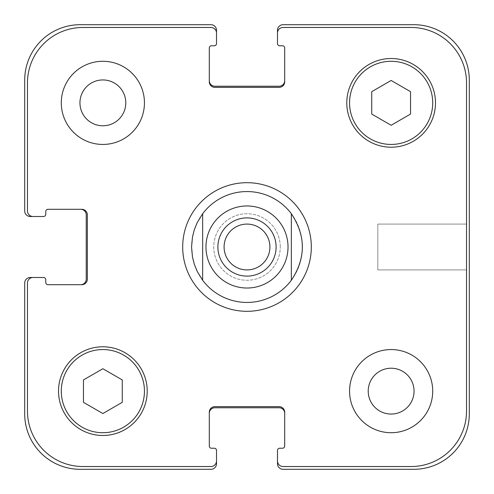 <?xml version="1.0" encoding="UTF-8"?>
<svg xmlns="http://www.w3.org/2000/svg" width="494" height="494" viewBox="0 0 494 494"><rect width="100%" height="100%" fill="white"/><g stroke="black" fill="none" stroke-linecap="round" stroke-linejoin="round"><path stroke-width="0.37" stroke-dasharray="2.47 1.85" d="M269.915 247A22.915 22.915 0 0 0 235.539 227.154A22.915 22.915 0 0 0 235.539 266.846A22.915 22.915 0 0 0 269.915 247M276.103 247A29.103 29.103 0 0 0 232.446 221.794A29.103 29.103 0 0 0 232.446 272.206A29.103 29.103 0 0 0 276.103 247M182.694 247A64.306 64.306 0 0 0 279.153 302.692A64.306 64.306 0 0 0 279.153 191.308A64.306 64.306 0 0 0 182.694 247M202.651 213.735A55.439 55.439 0 0 0 202.651 280.265M291.349 280.265A55.439 55.439 0 0 0 291.349 213.735M466.527 224.085L466.527 269.915L466.527 224.085L466.527 269.915L466.527 224.085L377.83 224.085L377.83 269.915L377.83 224.085L466.527 224.085M377.83 224.085L377.83 269.915L377.83 224.085M144.446 102.863A41.576 41.576 0 0 0 82.078 66.857A41.576 41.576 0 0 0 82.078 138.87A41.576 41.576 0 0 0 144.446 102.863A41.576 41.576 0 0 0 82.078 66.857A41.576 41.576 0 0 0 82.078 138.87A41.576 41.576 0 0 0 144.446 102.863A41.576 41.576 0 0 0 82.078 66.857A41.576 41.576 0 0 0 82.078 138.87A41.576 41.576 0 0 0 144.446 102.863M79.948 102.863A22.915 22.915 0 0 1 114.324 83.017A22.915 22.915 0 0 1 114.324 122.71A22.915 22.915 0 0 1 79.948 102.863M432.713 391.137A41.576 41.576 0 0 0 370.346 355.13A41.576 41.576 0 0 0 370.346 427.143A41.576 41.576 0 0 0 432.713 391.137A41.576 41.576 0 0 0 370.346 355.13A41.576 41.576 0 0 0 370.346 427.143A41.576 41.576 0 0 0 432.713 391.137A41.576 41.576 0 0 0 370.346 355.13A41.576 41.576 0 0 0 370.346 427.143A41.576 41.576 0 0 0 432.713 391.137M368.215 391.137A22.915 22.915 0 0 1 402.591 371.29A22.915 22.915 0 0 1 402.591 410.983A22.915 22.915 0 0 1 368.215 391.137M102.863 413.54L122.265 402.338L122.265 379.935L102.863 368.728L83.461 379.935L83.461 402.338L102.863 413.54L122.265 402.338L122.265 379.935L102.863 368.728L83.461 379.935L83.461 402.338L102.863 413.54L122.265 402.338L122.265 379.935L102.863 368.728L83.461 379.935L83.461 402.338L102.863 413.54M391.137 125.272L410.539 114.065L410.539 91.662L391.137 80.46L371.735 91.662L371.735 114.065L391.137 125.272L410.539 114.065L410.539 91.662L391.137 80.46L371.735 91.662L371.735 114.065L391.137 125.272L410.539 114.065L410.539 91.662L391.137 80.46L371.735 91.662L371.735 114.065L391.137 125.272M144.446 391.137A41.576 41.576 0 0 0 82.078 355.13A41.576 41.576 0 0 0 82.078 427.143A41.576 41.576 0 0 0 144.446 391.137A41.576 41.576 0 0 1 82.078 427.143A41.576 41.576 0 0 1 82.078 355.13A41.576 41.576 0 0 1 144.446 391.137A41.576 41.576 0 0 0 82.078 355.13A41.576 41.576 0 0 0 82.078 427.143A41.576 41.576 0 0 0 144.446 391.137M147.212 391.137A44.349 44.349 0 0 0 80.689 352.728A44.349 44.349 0 0 0 80.689 429.539A44.349 44.349 0 0 0 147.212 391.137A44.349 44.349 0 0 0 80.689 352.728A44.349 44.349 0 0 0 80.689 429.539A44.349 44.349 0 0 0 147.212 391.137A44.349 44.349 0 0 0 80.689 352.728A44.349 44.349 0 0 0 80.689 429.539A44.349 44.349 0 0 0 147.212 391.137M432.713 102.863A41.576 41.576 0 0 0 370.346 66.857A41.576 41.576 0 0 0 370.346 138.87A41.576 41.576 0 0 0 432.713 102.863A41.576 41.576 0 0 1 370.346 138.87A41.576 41.576 0 0 1 370.346 66.857A41.576 41.576 0 0 1 432.713 102.863A41.576 41.576 0 0 0 370.346 66.857A41.576 41.576 0 0 0 370.346 138.87A41.576 41.576 0 0 0 432.713 102.863M435.486 102.863A44.349 44.349 0 0 0 368.962 64.461A44.349 44.349 0 0 0 368.962 141.272A44.349 44.349 0 0 0 435.486 102.863A44.349 44.349 0 0 0 368.962 64.461A44.349 44.349 0 0 0 368.962 141.272A44.349 44.349 0 0 0 435.486 102.863A44.349 44.349 0 0 0 368.962 64.461A44.349 44.349 0 0 0 368.962 141.272A44.349 44.349 0 0 0 435.486 102.863M466.527 82.906A55.439 55.439 0 0 0 411.094 27.473L283.031 27.473A5.545 5.545 0 0 0 277.492 33.018L277.492 43.546A2.217 2.217 0 0 0 279.709 45.763L282.482 45.763A2.217 2.217 0 0 1 284.698 47.986L284.698 81.8A5.545 5.545 0 0 1 279.153 87.345L214.847 87.345A5.545 5.545 0 0 1 209.302 81.8L209.302 47.986A2.217 2.217 0 0 1 211.518 45.763L214.291 45.763A2.217 2.217 0 0 0 216.508 43.546L216.508 33.018A5.545 5.545 0 0 0 210.969 27.473L82.906 27.473A55.439 55.439 0 0 0 27.473 82.906L27.473 210.969A5.545 5.545 0 0 0 33.018 216.508L43.546 216.508A2.217 2.217 0 0 0 45.763 214.291L45.763 211.518A2.217 2.217 0 0 1 47.986 209.302L81.8 209.302A5.545 5.545 0 0 1 87.345 214.847L87.345 279.153A5.545 5.545 0 0 1 81.8 284.698L47.986 284.698A2.217 2.217 0 0 1 45.763 282.482L45.763 279.709A2.217 2.217 0 0 0 43.546 277.492L33.018 277.492A5.545 5.545 0 0 0 27.473 283.031L27.473 411.094A55.439 55.439 0 0 0 82.906 466.527L210.969 466.527A5.545 5.545 0 0 0 216.508 460.982L216.508 450.454A2.217 2.217 0 0 0 214.291 448.237L211.518 448.237A2.217 2.217 0 0 1 209.302 446.014L209.302 412.2A5.545 5.545 0 0 1 214.847 406.655L279.153 406.655A5.545 5.545 0 0 1 284.698 412.2L284.698 446.014A2.217 2.217 0 0 1 282.482 448.237L279.709 448.237A2.217 2.217 0 0 0 277.492 450.454L277.492 460.982A5.545 5.545 0 0 0 283.031 466.527L411.094 466.527A55.439 55.439 0 0 0 466.527 411.094L466.527 82.906L466.527 411.094A55.439 55.439 0 0 1 411.094 466.527L283.031 466.527A5.545 5.545 0 0 1 277.492 460.982A5.545 5.545 0 0 0 283.031 466.527L411.094 466.527A55.439 55.439 0 0 0 466.527 411.094L466.527 82.906A55.439 55.439 0 0 0 411.094 27.473A55.439 55.439 0 0 1 466.527 82.906M280.265 247A33.265 33.265 0 0 0 230.371 218.194A33.265 33.265 0 0 0 230.371 275.806A33.265 33.265 0 0 0 280.265 247A33.265 33.265 0 0 1 230.371 275.806A33.265 33.265 0 0 1 230.371 218.194A33.265 33.265 0 0 1 280.265 247M283.031 27.473L411.094 27.473L283.031 27.473A5.545 5.545 0 0 0 277.492 33.018A5.545 5.545 0 0 1 283.031 27.473M284.698 80.689L284.698 81.8A5.545 5.545 0 0 1 279.153 87.345A5.545 5.545 0 0 0 284.698 81.8L284.698 80.689A5.545 5.545 0 0 1 279.153 86.234L214.847 86.234A5.545 5.545 0 0 1 209.302 80.689L209.302 81.8A5.545 5.545 0 0 0 214.847 87.345L279.153 87.345L214.847 87.345A5.545 5.545 0 0 1 209.302 81.8L209.302 80.689M210.969 27.473A5.545 5.545 0 0 1 216.508 33.018A5.545 5.545 0 0 0 210.969 27.473L82.906 27.473L210.969 27.473M27.473 82.906A55.439 55.439 0 0 1 82.906 27.473A55.439 55.439 0 0 0 27.473 82.906L27.473 210.969L27.473 82.906M33.018 216.508A5.545 5.545 0 0 1 27.473 210.969A5.545 5.545 0 0 0 33.018 216.508L30.245 216.508A5.545 5.545 0 0 1 24.7 210.969L24.7 80.139A55.439 55.439 0 0 1 80.139 24.7L210.969 24.7A5.545 5.545 0 0 1 216.508 30.245L216.508 33.018M80.689 209.302L81.8 209.302A5.545 5.545 0 0 1 87.345 214.847A5.545 5.545 0 0 0 81.8 209.302L80.689 209.302A5.545 5.545 0 0 1 86.234 214.847L86.234 279.153A5.545 5.545 0 0 1 80.689 284.698L81.8 284.698A5.545 5.545 0 0 0 87.345 279.153L87.345 214.847L87.345 279.153A5.545 5.545 0 0 1 81.8 284.698L80.689 284.698M27.473 283.031A5.545 5.545 0 0 1 33.018 277.492A5.545 5.545 0 0 0 27.473 283.031L27.473 411.094L27.473 283.031M82.906 466.527A55.439 55.439 0 0 1 27.473 411.094A55.439 55.439 0 0 0 82.906 466.527L210.969 466.527L82.906 466.527M216.508 460.982A5.545 5.545 0 0 1 210.969 466.527A5.545 5.545 0 0 0 216.508 460.982L216.508 463.755A5.545 5.545 0 0 1 210.969 469.3L80.139 469.3A55.439 55.439 0 0 1 24.7 413.861L24.7 283.031A5.545 5.545 0 0 1 30.245 277.492L33.018 277.492M214.847 406.655A5.545 5.545 0 0 0 209.302 412.2L209.302 413.311L209.302 412.2A5.545 5.545 0 0 1 214.847 406.655L279.153 406.655L214.847 406.655M284.698 412.2A5.545 5.545 0 0 0 279.153 406.655A5.545 5.545 0 0 1 284.698 412.2L284.698 413.311L284.698 412.2M277.492 460.982L277.492 463.755A5.545 5.545 0 0 0 283.031 469.3L413.861 469.3A55.439 55.439 0 0 0 469.3 413.861L469.3 80.139A55.439 55.439 0 0 0 413.861 24.7L283.031 24.7A5.545 5.545 0 0 0 277.492 30.245L277.492 33.018M209.302 413.311A5.545 5.545 0 0 1 214.847 407.766L279.153 407.766A5.545 5.545 0 0 1 284.698 413.311M377.83 269.915L466.527 269.915L377.83 269.915"/><path stroke-width="0.74" d="M291.349 213.735L291.349 280.265L291.349 213.735C305.996 235.91 305.996 258.09 291.349 280.265A55.439 55.439 0 0 1 202.651 280.265L202.651 213.735L202.651 280.265L197.316 271.595L194.408 264.531L192.499 257.133L191.561 247L192.499 236.867L194.408 229.469L197.316 222.405L202.651 213.735A55.439 55.439 0 0 1 291.349 213.735A55.439 55.439 0 0 0 202.651 213.735M224.085 247A22.915 22.915 0 0 0 247 269.915A22.915 22.915 0 0 0 269.915 247A22.915 22.915 0 0 0 247 224.085A22.915 22.915 0 0 0 224.085 247M276.103 247A29.103 29.103 0 0 1 232.446 272.206A29.103 29.103 0 0 1 232.446 221.794A29.103 29.103 0 0 1 276.103 247M202.651 280.265A55.439 55.439 0 0 0 291.349 280.265M182.694 247A64.306 64.306 0 0 1 279.153 191.308A64.306 64.306 0 0 1 279.153 302.692A64.306 64.306 0 0 1 182.694 247M79.948 102.863A22.915 22.915 0 0 0 114.324 122.71A22.915 22.915 0 0 0 114.324 83.017A22.915 22.915 0 0 0 79.948 102.863M144.446 102.863A41.576 41.576 0 0 1 82.078 138.87A41.576 41.576 0 0 1 82.078 66.857A41.576 41.576 0 0 1 144.446 102.863M368.215 391.137A22.915 22.915 0 0 0 402.591 410.983A22.915 22.915 0 0 0 402.591 371.29A22.915 22.915 0 0 0 368.215 391.137M432.713 391.137A41.576 41.576 0 0 1 370.346 427.143A41.576 41.576 0 0 1 370.346 355.13A41.576 41.576 0 0 1 432.713 391.137M122.265 402.338L102.863 413.54L83.461 402.338L83.461 379.935L102.863 368.728L122.265 379.935L122.265 402.338M410.539 114.065L391.137 125.272L371.735 114.065L371.735 91.662L391.137 80.46L410.539 91.662L410.539 114.065M144.446 391.137A41.576 41.576 0 0 0 82.078 355.13A41.576 41.576 0 0 0 82.078 427.143A41.576 41.576 0 0 0 144.446 391.137M147.212 391.137A44.349 44.349 0 0 1 80.689 429.539A44.349 44.349 0 0 1 80.689 352.728A44.349 44.349 0 0 1 147.212 391.137M432.713 102.863A41.576 41.576 0 0 0 370.346 66.857A41.576 41.576 0 0 0 370.346 138.87A41.576 41.576 0 0 0 432.713 102.863M435.486 102.863A44.349 44.349 0 0 1 368.962 141.272A44.349 44.349 0 0 1 368.962 64.461A44.349 44.349 0 0 1 435.486 102.863M466.527 82.906A55.439 55.439 0 0 0 411.094 27.473L283.031 27.473A5.545 5.545 0 0 0 277.492 33.018L277.492 43.546A2.217 2.217 0 0 0 279.709 45.763L282.482 45.763A2.217 2.217 0 0 1 284.698 47.986L284.698 81.8A5.545 5.545 0 0 1 279.153 87.345L214.847 87.345A5.545 5.545 0 0 1 209.302 81.8L209.302 47.986A2.217 2.217 0 0 1 211.518 45.763L214.291 45.763A2.217 2.217 0 0 0 216.508 43.546L216.508 33.018A5.545 5.545 0 0 0 210.969 27.473L82.906 27.473A55.439 55.439 0 0 0 27.473 82.906L27.473 210.969A5.545 5.545 0 0 0 33.018 216.508L43.546 216.508A2.217 2.217 0 0 0 45.763 214.291L45.763 211.518A2.217 2.217 0 0 1 47.986 209.302L81.8 209.302A5.545 5.545 0 0 1 87.345 214.847L87.345 279.153A5.545 5.545 0 0 1 81.8 284.698L47.986 284.698A2.217 2.217 0 0 1 45.763 282.482L45.763 279.709A2.217 2.217 0 0 0 43.546 277.492L33.018 277.492A5.545 5.545 0 0 0 27.473 283.031L27.473 411.094A55.439 55.439 0 0 0 82.906 466.527L210.969 466.527A5.545 5.545 0 0 0 216.508 460.982L216.508 450.454A2.217 2.217 0 0 0 214.291 448.237L211.518 448.237A2.217 2.217 0 0 1 209.302 446.014L209.302 412.2A5.545 5.545 0 0 1 214.847 406.655L279.153 406.655A5.545 5.545 0 0 1 284.698 412.2L284.698 446.014A2.217 2.217 0 0 1 282.482 448.237L279.709 448.237A2.217 2.217 0 0 0 277.492 450.454L277.492 460.982A5.545 5.545 0 0 0 283.031 466.527L411.094 466.527A55.439 55.439 0 0 0 466.527 411.094L466.527 82.906M209.302 80.689A5.545 5.545 0 0 0 214.847 86.234L279.153 86.234A5.545 5.545 0 0 0 284.698 80.689M277.492 33.018L277.492 30.245A5.545 5.545 0 0 1 283.031 24.7L413.861 24.7A55.439 55.439 0 0 1 469.3 80.139L469.3 413.861A55.439 55.439 0 0 1 413.861 469.3L283.031 469.3A5.545 5.545 0 0 1 277.492 463.755L277.492 460.982M284.698 413.311A5.545 5.545 0 0 0 279.153 407.766L214.847 407.766A5.545 5.545 0 0 0 209.302 413.311M216.508 460.982L216.508 463.755A5.545 5.545 0 0 1 210.969 469.3L80.139 469.3A55.439 55.439 0 0 1 24.7 413.861L24.7 283.031A5.545 5.545 0 0 1 30.245 277.492L33.018 277.492M80.689 284.698A5.545 5.545 0 0 0 86.234 279.153L86.234 214.847A5.545 5.545 0 0 0 80.689 209.302M33.018 216.508L30.245 216.508A5.545 5.545 0 0 1 24.7 210.969L24.7 80.139A55.439 55.439 0 0 1 80.139 24.7L210.969 24.7A5.545 5.545 0 0 1 216.508 30.245L216.508 33.018M214.18 271.614A41.021 41.021 0 0 0 280.431 270.774A41.021 41.021 0 0 0 259.48 207.918A41.021 41.021 0 0 0 214.18 271.614"/></g></svg>
